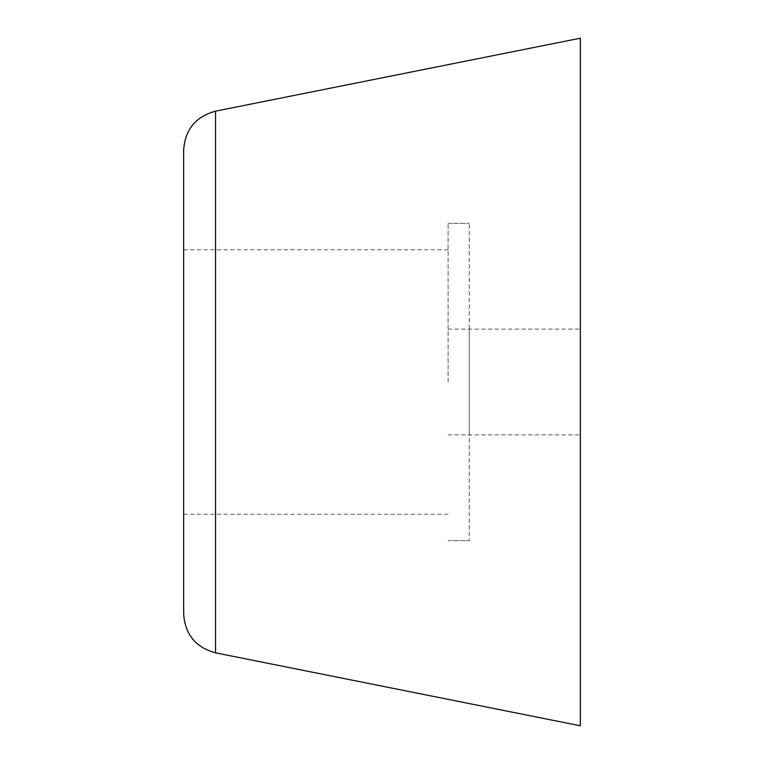 <?xml version="1.0" encoding="UTF-8"?>
<svg xmlns="http://www.w3.org/2000/svg" width="764" height="764" viewBox="0 0 764 764"><rect width="100%" height="100%" fill="white"/><g stroke="black" fill="none" stroke-linecap="round" stroke-linejoin="round"><path stroke-width="0.57" stroke-dasharray="3.82 2.86" d="M469.268 224.435L469.268 540.673L469.268 224.435M448.115 382L448.115 223.327L448.115 382M580.344 38.2L580.344 725.8M580.344 382L580.344 434.888L580.344 382M183.656 150.059L183.656 613.941M183.656 250.697L183.656 514.229L183.656 250.697M469.268 329.475L469.268 434.888L469.268 329.475M215.543 111.162L215.543 652.838M448.115 434.888L580.344 434.888M448.115 329.112L580.344 329.112M448.115 540.673L469.268 540.673L448.115 540.673M448.115 223.327L469.268 223.327L448.115 223.327M183.656 514.229L448.115 514.229M183.656 249.771L448.115 249.771"/><path stroke-width="1.15" d="M215.543 652.838L580.344 725.8L580.344 38.2L215.543 111.162C195.699 116.577 185.069 129.536 183.656 150.059L183.656 613.941C185.069 634.464 195.699 647.423 215.543 652.838L215.543 111.162"/></g></svg>
